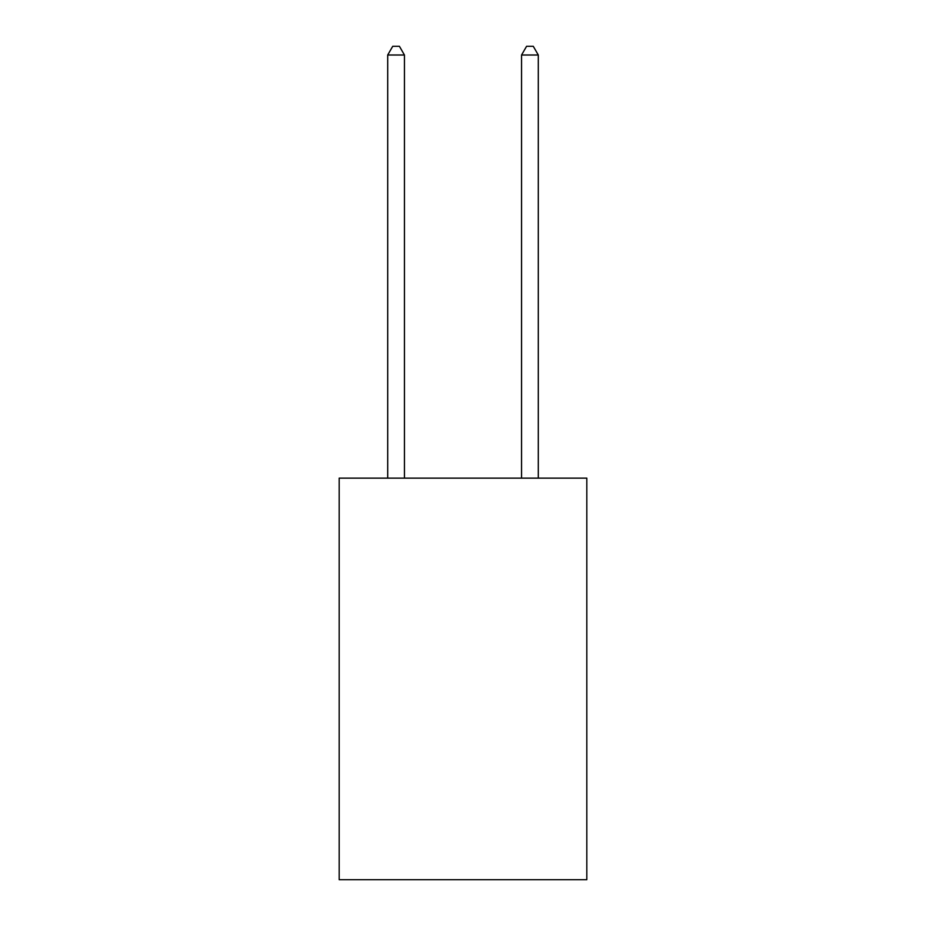 <?xml version="1.0" encoding="UTF-8"?>
<svg xmlns="http://www.w3.org/2000/svg" width="926" height="926" viewBox="0 0 926 926"><rect width="100%" height="100%" fill="white"/><g stroke="black" fill="none" stroke-linecap="round" stroke-linejoin="round"><path stroke-width="1.39" d="M586.818 478.129L586.818 879.7L339.182 879.7L339.182 478.129L586.818 478.129M404.442 478.129L404.442 55.004L387.705 55.004L387.705 478.129M387.705 55.004L392.728 46.3L399.419 46.3L404.442 55.004M538.295 478.129L538.295 55.004L521.558 55.004L521.558 478.129M521.558 55.004L526.581 46.3L533.272 46.3L538.295 55.004"/></g></svg>
